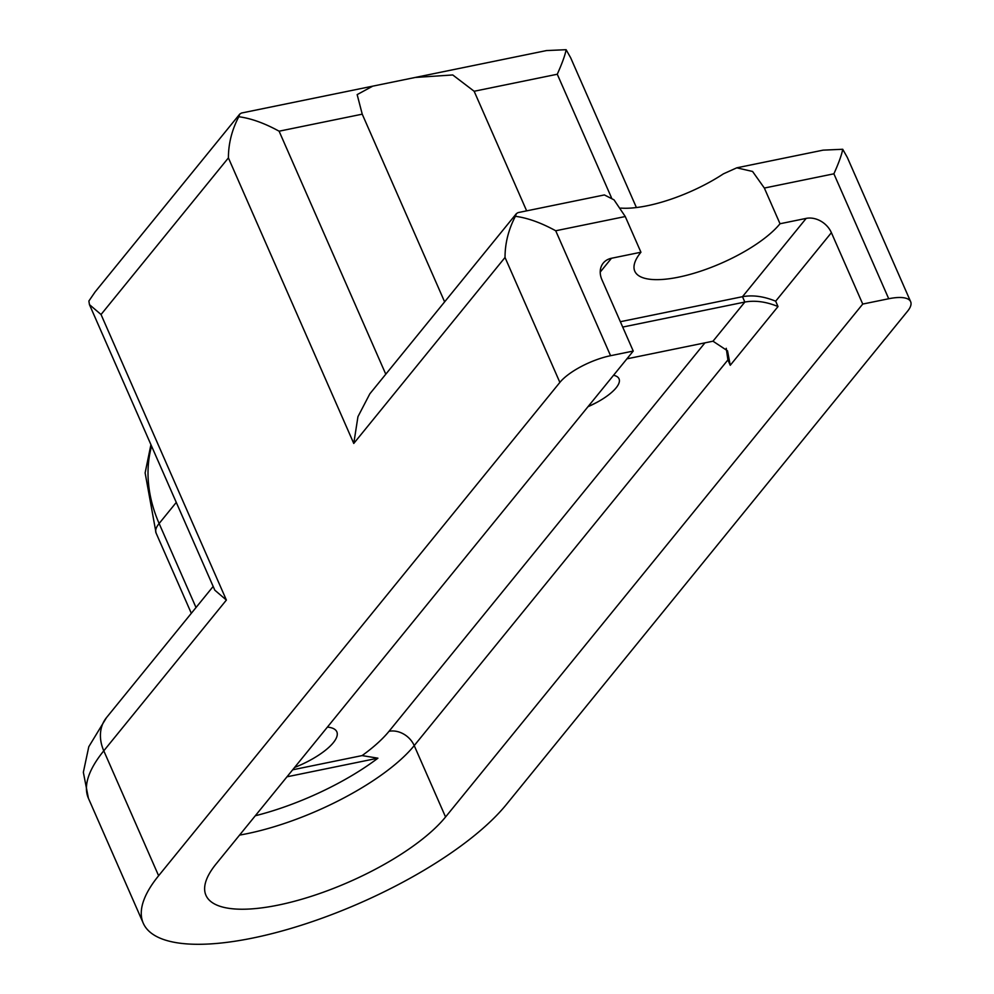 <?xml version="1.0" encoding="UTF-8"?>
<svg xmlns="http://www.w3.org/2000/svg" width="994" height="994" viewBox="0 0 994 994"><rect width="100%" height="100%" fill="white"/><g stroke="black" fill="none" stroke-linecap="round" stroke-linejoin="round"><path stroke-width="1.49" d="M633.24 351.056L610.564 355.703A41.326 13.73 -23.7 0 0 559.87 382.404L158.618 875.739A206.64 68.636 -23.7 0 0 143.26 923.202A206.64 68.636 -23.7 0 0 305.357 923.935A206.64 68.636 -23.7 0 0 506.331 804.544L907.572 311.197A41.326 13.73 -23.7 0 0 910.653 301.704A41.326 13.73 -23.7 0 0 888.723 298.747L862.73 304.065L445.56 816.981A136.389 45.302 -23.7 0 1 312.924 895.793A136.389 45.302 -23.7 0 1 205.944 895.296A136.389 45.302 -23.7 0 1 216.083 863.972L633.24 351.056L601.904 279.674A20.663 16.364 39.1 0 1 603.259 263.075A20.663 16.364 39.1 0 1 611.459 258.266L600.227 272.07M622.716 327.063L744.841 302.052C755.092 300.188 766.15 301.691 778.016 306.55L730.255 365.283L727.533 350.845L712.996 341.203L626.928 358.834M778.016 306.55L775.668 301.194C763.802 296.336 752.731 294.833 742.481 296.697L620.368 321.708M862.73 304.065L831.394 232.671A20.663 16.364 39.1 0 0 806.171 218.394L780.017 223.749A82.651 27.459 -23.7 0 1 699.627 271.511A82.651 27.459 -23.7 0 1 634.793 271.213A82.651 27.459 -23.7 0 1 640.931 252.227L611.459 258.266M286.98 776.799L377.919 758.186L362.102 755.589L292.671 769.803M327.411 727.099A47.526 15.792 -23.7 0 1 336.829 731.808A47.526 15.792 -23.7 0 1 294.559 767.48M613.547 375.272A39.263 13.046 -23.7 0 1 597.245 402.172A39.263 13.046 -23.7 0 1 588.001 406.695M588.125 406.534A47.526 15.792 156.3 0 0 598.127 401.688M620.765 208.094A82.651 27.459 156.3 0 0 723.433 173.838L736.778 167.824L823.119 150.144L842.726 149.274C841.781 154.567 838.837 162.755 833.891 173.813L764.349 188.052L752.57 171.465L736.778 167.824M610.564 355.703L555.721 230.77C541.096 222.755 527.652 217.922 515.389 216.307L516.395 213.623L518.06 212.617L604.402 194.936L614.006 199.831L625.263 216.53L640.931 252.227M780.017 223.749L764.349 188.052M515.389 216.307C508.493 229.515 505.039 243.244 505.027 257.471L559.87 382.404M238.784 116.733C231.875 129.953 228.421 143.67 228.409 157.897L101.04 314.514L89.448 304.611L88.876 301.033L95.076 291.963L239.79 114.049L238.784 116.733C251.035 118.348 264.479 123.169 279.103 131.196L362.238 114.173L357.157 94.604L372.7 86.167L546.514 50.57L566.12 49.7C565.176 54.993 562.219 63.169 557.274 74.239L611.472 197.719M372.7 86.167L241.443 113.043L239.79 114.049M89.448 304.611L214.803 590.175L226.383 600.065L101.04 314.514M228.409 157.897L353.765 443.448L357.952 416.672L369.83 393.823L516.395 213.623M636.409 207.547L570.68 57.814L566.12 49.7M910.653 301.704L847.298 157.387L842.726 149.274M526.646 210.852L474.15 91.262L452.755 74.96L415.256 77.457M444.629 301.865L362.238 114.173M726.241 348.31L727.906 359.927L414.225 745.599A136.389 45.302 -23.7 0 1 239.566 835.097M377.919 758.186A130.475 43.338 -23.7 0 1 255.284 815.763M445.56 816.981L414.225 745.599A20.663 16.364 39.1 0 0 389.014 731.311A115.714 38.443 -23.7 0 1 362.102 755.589M806.171 218.394L742.481 296.697L744.841 302.052L712.996 341.203M704.945 342.855L389.014 731.311M555.721 230.77L625.263 216.53M353.765 443.448L505.027 257.471M158.618 875.739L103.786 750.818L226.383 600.065M106.495 717.618A41.326 32.727 39.1 0 0 103.786 750.818A206.64 68.636 -23.7 0 0 88.416 798.269L83.347 772.288L88.789 746.73L106.495 717.618L213.163 586.448M176.273 502.417L159.127 523.503A136.389 108.011 39.1 0 1 151.585 446.144M191.32 613.31L156.058 532.983A41.326 13.73 -23.7 0 1 159.127 523.503L196.017 607.533M474.15 91.262L557.274 74.239M385.784 374.216L279.103 131.196M888.723 298.747L833.891 173.813M831.394 232.671L775.668 301.194M730.255 365.283L727.906 359.927M143.26 923.202L88.416 798.269M156.058 532.983L145.124 472.908L150.926 444.666"/></g></svg>
